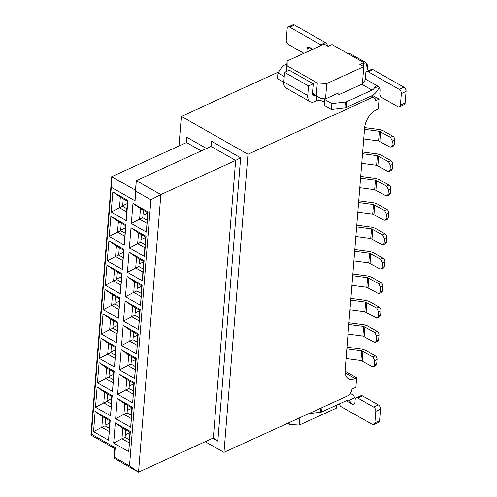 <?xml version="1.0" encoding="UTF-8"?>
<svg xmlns="http://www.w3.org/2000/svg" width="497" height="497" viewBox="0 0 497 497"><rect width="100%" height="100%" fill="white"/><g stroke="black" fill="none" stroke-linecap="round" stroke-linejoin="round"><path stroke-width="0.75" d="M212.747 438.255L217.835 441.143L213.325 437.987L138.526 472.15L113.943 458.178L114.714 448.58L90.926 435.061L111.713 176.702L186.512 142.54L186.729 137.228L186.294 142.645M113.943 458.178L114.44 457.277L115.211 447.673L114.714 448.58M213.325 437.987L235.659 160.425L160.86 194.588L138.526 472.15L129.506 465.838L114.44 457.277M115.211 447.673L91.423 434.154L90.926 435.061M217.835 441.143L240.629 157.816L235.659 160.425L211.076 146.453L136.277 180.616L160.86 194.588L150.914 199.8L129.506 465.838M111.285 187.326L111.713 176.702L135.501 190.221L136.277 180.616L135.072 200.844L111.285 187.326L91.423 434.154M372.452 95.443L379.056 99.195L378.285 108.8L376.707 109.52A15.68 9.101 -60.4 0 0 364.605 128.002L345.129 370.029A15.68 9.101 119.6 0 0 348.403 378.633A15.68 9.101 119.6 0 0 355.069 378.441L356.647 377.72L355.877 387.325L351.938 389.126L351.764 391.238L349.174 395.196L223.979 452.369L205.205 441.703M223.979 452.369L247.966 154.25L181.355 116.404L178.976 145.988M186.729 137.228L206.578 148.51M210.852 146.559L211.293 141.142L240.629 157.816M287.657 423.289L289.819 424.519L290.006 422.22M289.819 424.519L299.3 425.065L299.896 417.704M299.3 425.065L336.307 408.167L336.55 405.167M356.647 377.72L345.08 371.147M339.302 403.906A3.361 2.131 65.5 0 0 341.321 406.794L372.247 424.363A3.361 2.131 -114.5 0 0 373.881 424.544A3.361 2.131 -114.5 0 0 374.862 422.835L375.788 411.311A3.361 2.131 -114.5 0 0 373.638 407.08L357.778 398.066A3.361 2.131 -114.5 0 0 356.15 397.892A3.361 2.131 -114.5 0 0 355.169 399.594L354.933 402.576A3.361 2.131 65.5 0 1 353.945 404.278A3.361 2.131 65.5 0 1 352.317 404.104L349.105 400.358A4.479 2.603 119.6 0 0 349.006 400.296A4.479 2.603 119.6 0 0 347.099 400.346L321.677 411.957A3.361 1.715 -175.4 0 1 320.366 412.299L308.873 413.603M349.105 400.358L354.535 397.88A11.201 6.504 119.6 0 0 352.323 394.45A11.201 6.504 119.6 0 0 349.994 393.941M356.15 397.892L360.878 395.736A3.361 2.131 65.5 0 1 362.506 395.91L378.366 404.918A3.361 2.131 65.5 0 1 380.509 409.155L379.584 420.679A3.361 2.131 65.5 0 1 378.602 422.382L373.881 424.544M358.61 202.521L373.471 204.515L384.597 210.517L386.964 209.442L377.086 203.826L373.955 202.844L358.747 200.8M385.237 220.277L386.088 218.798L386.461 214.188L388.822 213.107L388.449 217.717L387.598 219.202L385.237 220.277L383.827 220.121L372.7 214.12L357.834 212.126M386.461 214.188L384.597 210.517M388.822 213.107A2.914 1.851 -114.5 0 0 386.964 209.442M356.647 226.912L371.507 228.906L382.634 234.913L385.001 233.832L375.123 228.222L371.992 227.235L356.784 225.197M383.274 244.667L384.125 243.195L384.498 238.585L386.859 237.504L386.486 242.114L385.635 243.592L383.274 244.667L381.864 244.518L370.737 238.51L355.871 236.516M384.498 238.585L382.634 234.913M386.859 237.504A2.914 1.851 -114.5 0 0 385.001 233.832M354.684 251.308L369.551 253.302L380.671 259.31L383.038 258.229L373.16 252.619L370.029 251.631L354.821 249.593M381.311 269.063L382.162 267.585L382.535 262.975L384.895 261.9L384.529 266.51L383.672 267.989L381.311 269.063L379.901 268.914L368.774 262.907L353.907 260.913M382.535 262.975L380.671 259.31M384.895 261.9A2.914 1.851 -114.5 0 0 383.038 258.229M352.721 275.705L367.587 277.699L378.714 283.706L381.075 282.625L371.197 277.015L368.066 276.028L352.858 273.984M379.348 293.46L380.199 291.981L380.572 287.372L382.932 286.291L382.566 290.9L381.708 292.385L379.348 293.46L377.937 293.305L366.811 287.303L351.944 285.309M380.572 287.372L378.714 283.706M382.932 286.291A2.914 1.851 -114.5 0 0 381.075 282.625M350.758 300.101L365.624 302.095L376.751 308.097L379.112 307.022L369.234 301.412L366.109 300.424L350.894 298.38M377.385 317.856L378.236 316.378L378.608 311.768L380.969 310.687L380.603 315.297L379.745 316.782L377.385 317.856L375.974 317.701L364.848 311.7L349.981 309.706M378.608 311.768L376.751 308.097M380.969 310.687A2.914 1.851 -114.5 0 0 379.112 307.022M348.795 324.491L363.661 326.486L374.788 332.493L377.148 331.412L367.277 325.802L364.146 324.814L348.931 322.777M375.421 342.247L376.272 340.774L376.645 336.165L379.006 335.084L378.639 339.693L377.782 341.172L375.421 342.253L374.011 342.098L362.885 336.09L348.024 334.096M376.645 336.165L374.788 332.493M379.006 335.084A2.914 1.851 -114.5 0 0 377.148 331.412M346.831 348.888L361.698 350.882L372.825 356.889L375.185 355.809L365.314 350.199L362.183 349.211L346.968 347.173M373.458 366.643L374.316 365.165L374.682 360.555L377.043 359.48L376.676 364.09L375.819 365.568L373.458 366.643L372.048 366.494L360.921 360.487L346.061 358.492M374.682 360.555L372.825 356.889M377.043 359.48A2.914 1.851 -114.5 0 0 375.185 355.809M150.914 199.8L135.843 191.239M123.964 249.27L122.337 269.436L107.271 260.875L108.893 240.703L123.964 249.27L123.548 250.016L122.337 269.436M144.105 260.714L142.484 280.88L127.412 272.319L129.04 252.153L144.105 260.714L143.689 261.465L142.838 272.027L142.484 280.88M125.927 224.874L124.3 245.04L109.234 236.479L110.856 216.313L125.927 224.874L125.511 225.626L124.3 245.04M146.068 236.317L144.447 256.489L129.375 247.922L130.997 227.756L146.068 236.317L145.652 237.069L144.801 247.636L144.447 256.489M127.884 200.477L126.263 220.649L111.198 212.082L112.819 191.917L127.884 200.477L127.474 201.229L126.623 211.79L126.263 220.649M148.031 211.921L146.404 232.093L131.338 223.532L132.96 203.36L148.031 211.921L147.615 212.673L146.404 232.093M140.521 305.276L142.142 285.11L127.077 276.543L125.449 296.715L140.521 305.276L141.726 285.862L134.588 281.805L133.743 292.366L136.886 290.931L137.489 283.452M120.373 293.833L122.001 273.661L106.93 265.1L105.308 285.272L120.373 293.833L121.585 274.412L114.447 270.356L113.596 280.923L116.745 279.482L117.348 272.008M138.557 329.673L140.179 309.501L125.114 300.94L123.486 321.112L138.557 329.673L139.763 310.252L132.624 306.195L131.78 316.763L134.929 315.328L135.526 307.848M118.416 318.229L120.038 298.057L104.966 289.496L103.345 309.662L118.416 318.229L119.622 298.809L112.484 294.752L111.632 305.32L114.782 303.878L115.385 296.398M136.594 354.069L138.216 333.897L123.15 325.336L121.529 345.508L136.594 354.069L137.799 334.649L130.661 330.592L129.816 341.159L132.966 339.718L133.563 332.244M116.453 342.619L118.075 322.454L103.009 313.893L101.382 334.059L116.453 342.619L117.659 323.205L110.52 319.149L109.669 329.71L112.819 328.275L113.422 320.795M134.631 378.459L136.253 358.294L121.187 349.733L119.566 369.898L134.631 378.459L135.836 359.045L128.704 354.988L127.853 365.556L131.003 364.115L131.606 356.635M114.49 367.016L116.112 346.85L101.046 338.283L99.419 358.455L114.49 367.016L115.695 347.596L108.557 343.545L107.706 354.106L110.856 352.671L111.458 345.191M132.668 402.856L134.289 382.69L119.224 374.129L117.603 394.295L132.668 402.856L133.873 383.442L126.741 379.385L125.89 389.946L129.04 388.511L129.642 381.031M112.527 391.412L114.148 371.24L99.083 362.68L97.455 382.852L112.527 391.412L113.732 371.992L106.594 367.935L105.749 378.503L108.899 377.061L109.495 369.588M130.705 427.252L132.326 407.08L117.261 398.519L115.639 418.691L130.705 427.252L131.91 407.832L124.778 403.781L123.927 414.343L127.077 412.908L127.679 405.428M110.564 415.809L112.185 395.637L97.12 387.076L95.492 407.242L110.564 415.809L111.769 396.389L104.631 392.332L103.786 402.899L106.936 401.458L107.532 393.984M128.742 451.649L130.363 431.477L115.298 422.916L113.676 443.088L128.742 451.649L129.953 432.228L122.815 428.172L121.964 438.739L125.114 437.298L125.716 429.824M108.601 440.199L110.222 420.033L95.157 411.473L93.535 431.638L108.601 440.199L109.806 420.785L102.668 416.728L101.823 427.296L104.973 425.854L105.569 418.375M142.142 285.11L141.726 285.862M141.123 293.336L136.886 290.931M125.449 296.715L133.743 292.366L140.875 296.423M127.077 276.543L134.588 281.805M122.001 273.661L121.585 274.412M120.982 281.892L116.745 279.482M105.308 285.272L113.596 280.923L120.734 284.98M106.93 265.1L114.447 270.356M140.179 309.501L139.763 310.252M139.16 317.732L134.929 315.328M123.486 321.112L131.78 316.763L138.911 320.82M125.114 300.94L132.624 306.195M120.038 298.057L119.622 298.809M119.019 306.289L114.782 303.878M103.345 309.662L111.632 305.32L118.771 309.376M104.966 289.496L112.484 294.752M138.216 333.897L137.799 334.649M137.197 342.129L132.966 339.718M121.529 345.508L129.816 341.159L136.948 345.216M123.15 325.336L130.661 330.592M118.075 322.454L117.659 323.205M117.056 330.679L112.819 328.275M101.382 334.059L109.669 329.71L116.807 333.767M103.009 313.893L110.52 319.149M136.253 358.294L135.836 359.045M135.234 366.519L131.003 364.115M119.566 369.898L127.853 365.556L134.991 369.606M121.187 349.733L128.704 354.988M116.112 346.85L115.695 347.596M115.093 355.075L110.856 352.671M99.419 358.455L107.706 354.106L114.844 358.163M101.046 338.283L108.557 343.545M134.289 382.69L133.873 383.442M133.277 390.915L129.04 388.511M117.603 394.295L125.89 389.946L133.028 394.003M119.224 374.129L126.741 379.385M114.148 371.24L113.732 371.992M113.13 379.472L108.899 377.061M97.455 382.852L105.749 378.503L112.881 382.56M99.083 362.68L106.594 367.935M132.326 407.08L131.91 407.832M131.314 415.312L127.077 412.908M115.639 418.691L123.927 414.343L131.065 418.399M117.261 398.519L124.778 403.781M112.185 395.637L111.769 396.389M111.166 403.868L106.936 401.458M95.492 407.242L103.786 402.899L110.918 406.956M97.12 387.076L104.631 392.332M130.363 431.477L129.953 432.228M129.35 439.708L125.114 437.298M113.676 443.088L121.964 438.739L129.102 442.796M115.298 422.916L122.815 428.172M110.222 420.033L109.806 420.785M109.203 428.259L104.973 425.854M93.535 431.638L101.823 427.296L108.955 431.346M95.157 411.473L102.668 416.728M121.392 276.779L116.795 278.879M141.688 286.303L137.091 288.403M119.429 301.176L114.832 303.276M139.725 310.7L135.128 312.799M117.466 325.572L112.869 327.672M137.768 335.096L133.165 337.196M115.503 349.963L110.906 352.062M135.805 359.493L131.202 361.592M113.546 374.359L108.942 376.459M133.842 383.883L129.239 385.983M111.583 398.756L106.979 400.855M131.879 408.279L127.275 410.379M109.62 423.152L105.016 425.252M129.916 432.676L125.319 434.776M121.461 274.344A2.243 1.789 146.5 0 0 121.566 274.611L121.336 274.269M141.527 285.744A2.243 1.789 146.5 0 0 141.707 286.129L141.403 285.676M119.497 298.74A2.243 1.789 146.5 0 0 119.603 299.008L119.373 298.666M139.564 310.14A2.243 1.789 146.5 0 0 139.744 310.526L139.44 310.072M137.601 334.537A2.243 1.789 146.5 0 0 137.781 334.922L137.476 334.462M115.571 347.527A2.243 1.789 146.5 0 0 115.683 347.794L115.447 347.459M135.638 358.927A2.243 1.789 146.5 0 0 135.818 359.319L135.513 358.859M113.608 371.924A2.243 1.789 146.5 0 0 113.72 372.191L113.484 371.849M133.674 383.324A2.243 1.789 146.5 0 0 133.855 383.709L133.55 383.255M131.711 407.72A2.243 1.789 146.5 0 0 131.891 408.105L131.587 407.652M109.682 420.711A2.243 1.789 146.5 0 0 109.794 420.978L109.557 420.642M129.748 432.117A2.243 1.789 146.5 0 0 129.928 432.502L129.624 432.042M379.056 99.195L375.117 100.997L375.291 98.884L373.16 97.077L247.966 154.25M278.593 71.997L181.355 116.404M373.16 97.077L371.302 96.027M186.512 142.54L201.279 150.933M211.076 146.453L211.293 141.142M135.501 190.221L135.072 200.844M146.764 223.24L139.626 219.183L131.338 223.532M147.013 220.152L142.776 217.742L139.626 219.183L140.477 208.616L132.96 203.36M140.477 208.616L147.615 212.673M126.623 211.79L119.485 207.74L111.198 212.082M126.872 208.709L122.635 206.298L119.485 207.74L120.336 197.172L112.819 191.917M120.336 197.172L127.474 201.229M144.801 247.636L137.663 243.58L129.375 247.922M145.049 244.549L140.813 242.138L137.663 243.58L138.514 233.012L130.997 227.756M138.514 233.012L145.652 237.069M124.66 236.187L117.522 232.13L109.234 236.479M124.909 233.099L120.672 230.695L117.522 232.13L118.373 221.569L110.856 216.313M118.373 221.569L125.511 225.626M142.838 272.027L135.7 267.976L127.412 272.319M143.086 268.939L138.849 266.535L135.7 267.976L136.551 257.409L129.04 252.153M136.551 257.409L143.689 261.465M122.697 260.583L115.559 256.527L107.271 260.875M122.945 257.496L118.708 255.091L115.559 256.527L116.41 245.965L108.893 240.703M116.41 245.965L123.548 250.016M286.278 71.568L287.129 61.007L324.137 44.103L328.101 46.358L332.039 44.562L363.761 62.585L363.45 66.443M363.761 62.585L359.822 64.38L363.785 66.635L362.4 83.9M338.768 94.759L338.929 92.79L325.541 98.903L320.801 98.63L312.451 93.883M363.785 66.635L326.777 83.533L325.541 98.903M142.776 217.742L143.378 210.268M122.635 206.298L123.237 198.819M140.813 242.138L141.415 234.665M120.672 230.695L121.274 223.215M138.849 266.535L139.452 259.055M118.708 255.091L119.311 247.612M287.129 61.007L287.167 65.865L317.297 82.987L326.777 83.533M347.968 53.608L349.087 53.098L365.742 62.56L363.686 63.498M364.344 81.67L362.506 82.539M368.122 70.947L365.742 62.56L367.09 64.113L368.171 70.922M286.719 71.363L287.167 65.865M317.297 82.987L316.291 95.474L320.801 98.63M312.476 93.306L316.291 95.474M286.887 64.001L283.197 65.691A3.361 1.715 4.6 0 0 282.389 66.312L277.947 72.966L284.228 76.532M307.742 95.561L283.793 81.955A11.201 6.504 -60.4 0 0 286.135 88.093L310.085 101.705A11.201 6.504 119.6 0 1 307.742 95.561L308.519 85.956L313.24 83.8L312.47 93.405A4.479 2.603 119.6 0 0 313.402 95.859A4.479 2.603 119.6 0 0 315.309 95.809L315.601 95.672M325.274 98.884A5.604 2.858 -175.4 0 1 324.653 99.506L331.872 103.606L345.328 102.078A3.361 1.715 4.6 0 0 346.633 101.736L372.06 90.125L361.754 84.273L338.917 94.697A3.361 1.715 -175.4 0 1 334.754 94.697M379.087 87.304A11.201 6.504 119.6 0 1 371.594 95.89L346.173 107.501A3.361 1.715 -175.4 0 1 344.862 107.843L331.406 109.365L324.187 105.265L324.653 99.506M324.423 102.339A5.604 2.858 4.6 0 0 316.421 100.854L314.843 101.568A11.201 6.504 119.6 0 1 310.085 101.705M283.768 82.297L277.481 78.725L277.947 72.966M142.981 215.22L147.578 213.12M122.684 205.696L127.282 203.596M141.018 239.616L145.615 237.516M120.721 230.092L125.319 227.993M139.054 264.013L143.652 261.913M118.758 254.483L123.355 252.383M306.848 51.999A3.361 2.131 -114.5 0 0 306.848 51.955L307.09 48.973A3.361 2.131 65.5 0 1 308.072 47.271A3.361 2.131 65.5 0 1 309.699 47.445L310.681 48.302L311.395 49.924M283.793 81.955L284.564 72.351L289.291 70.189L313.24 83.8M316.421 100.854L316.782 96.343M331.406 109.365L331.872 103.606M378.205 86.397L374.222 88.218A4.479 2.603 -60.4 0 1 372.06 90.125M374.222 88.218L376.217 86.049L377.9 86.198L365.208 78.992A4.479 2.603 -60.4 0 1 361.754 84.273M365.208 78.992L365.668 73.326A3.361 2.131 -114.5 0 1 366.649 71.618L371.371 69.462A3.361 2.131 -114.5 0 1 372.998 69.636L403.931 87.211A3.361 2.131 65.5 0 1 406.074 91.442L405.148 102.966A3.361 2.131 65.5 0 1 404.167 104.674L399.439 106.83A3.361 2.131 -114.5 0 0 400.42 105.128L401.352 93.604A3.361 2.131 -114.5 0 0 399.203 89.367L368.277 71.792A3.361 2.131 -114.5 0 0 366.649 71.618M325.423 42.599L320.695 44.755L289.77 27.186A3.361 2.131 -114.5 0 0 288.142 27.006L292.863 24.85A3.361 2.131 65.5 0 1 294.491 25.024L325.423 42.599A3.361 2.131 65.5 0 1 327.548 46.041M320.695 44.755A3.361 2.131 65.5 0 1 321.441 45.333M288.142 27.006A3.361 2.131 -114.5 0 0 287.16 28.714L286.229 40.238A3.361 2.131 -114.5 0 0 288.378 44.469L303.953 53.322M308.519 85.956L284.564 72.351M399.439 106.83A3.361 2.131 -114.5 0 1 397.811 106.656L381.951 97.642A3.361 2.131 -114.5 0 1 379.807 93.411L380.043 90.435A3.361 2.131 -114.5 0 0 377.9 86.198M364.494 129.332L379.36 131.326L390.487 137.334L392.847 136.253L382.976 130.643L379.845 129.655L364.636 127.617M391.127 147.087L391.978 145.615L392.35 141.005L394.711 139.924L394.338 144.534L393.487 146.012L391.127 147.087L389.716 146.938L378.59 140.931L363.723 138.936M362.537 153.728L377.397 155.723L388.524 161.73L390.884 160.649L381.013 155.039L377.882 154.051L362.673 152.014M389.163 171.484L390.015 170.005L390.387 165.395L392.748 164.321L392.375 168.93L391.524 170.409L389.163 171.484L387.753 171.335L376.627 165.327L361.76 163.333M360.573 178.125L375.434 180.119L386.56 186.12L388.927 185.046L379.049 179.436L375.918 178.448L360.71 176.404M387.2 195.88L388.051 194.402L388.424 189.792L390.785 188.711L390.412 193.321L389.561 194.805L387.2 195.88L385.79 195.725L374.663 189.724L359.797 187.729M392.35 141.005L390.487 137.334M394.711 139.924A2.914 1.851 -114.5 0 0 392.847 136.253M390.387 165.395L388.524 161.73M392.748 164.321A2.914 1.851 -114.5 0 0 390.884 160.649M388.424 189.792L386.56 186.12M390.785 188.711A2.914 1.851 -114.5 0 0 388.927 185.046M147.416 212.561A2.243 1.789 146.5 0 0 147.59 212.946L147.292 212.492M127.35 201.161A2.243 1.789 146.5 0 0 127.456 201.428L127.226 201.086M145.453 236.957A2.243 1.789 146.5 0 0 145.633 237.342L145.329 236.883M125.387 225.551A2.243 1.789 146.5 0 0 125.492 225.818L125.263 225.483M143.49 261.347A2.243 1.789 146.5 0 0 143.67 261.739L143.366 261.279M345.154 372.806L355.069 378.441M346.328 400.7L352.317 404.104M322.025 407.596L321.677 411.957M320.695 408.205L320.366 412.299M357.778 398.066L362.506 395.91M373.638 407.08L378.366 404.918M375.788 411.311L380.509 409.155M374.862 422.835L379.584 420.679M372.7 214.12L373.471 204.515M373.955 214.511L374.726 204.907M388.449 217.717L386.088 218.798M370.737 238.51L371.507 228.906M371.992 238.908L372.762 229.303M386.486 242.114L384.125 243.195M368.774 262.907L369.551 253.302M370.029 263.304L370.799 253.7M384.529 266.51L382.162 267.585M366.811 287.303L367.587 277.699M368.066 287.695L368.836 278.09M382.566 290.9L380.199 291.981M364.848 311.7L365.624 302.095M366.103 312.091L366.873 302.487M380.603 315.297L378.236 316.378M362.885 336.09L363.661 326.486M364.139 336.488L364.91 326.883M378.639 339.693L376.272 340.774M360.921 360.487L361.698 350.882M362.176 360.884L362.947 351.28M376.676 364.09L374.316 365.165M312.476 94.2L315.309 95.809M312.868 49.246L309.699 47.445M344.862 107.843L345.328 102.078M346.173 107.501L346.633 101.736M307.09 48.973L310.004 47.644M368.277 71.792L372.998 69.636M306.848 51.955L311.389 49.88M289.77 27.186L294.491 25.024M405.148 102.966L400.42 105.128M406.074 91.442L401.352 93.604M403.931 87.211L399.203 89.367M378.59 140.931L379.36 131.326M379.838 141.328L380.615 131.724M394.338 144.534L391.978 145.615M376.627 165.327L377.397 155.723M377.875 165.725L378.652 156.12M392.375 168.93L390.015 170.005M374.663 189.724L375.434 180.119M375.918 190.115L376.689 180.51M390.412 193.321L388.051 194.402M350.385 393.344L352.323 394.45M117.64 323.41L117.41 323.062M111.757 396.6L111.521 396.246M123.529 250.227L123.299 249.879"/></g></svg>
